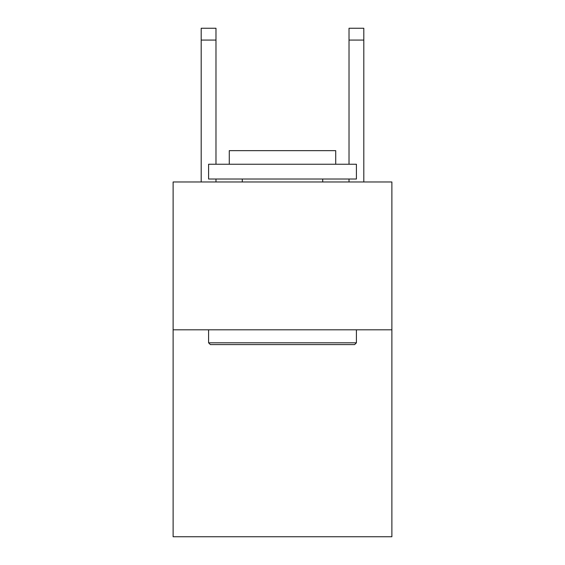 <?xml version="1.0" encoding="UTF-8"?>
<svg xmlns="http://www.w3.org/2000/svg" width="565" height="565" viewBox="0 0 565 565"><rect width="100%" height="100%" fill="white"/><g stroke="black" fill="none" stroke-linecap="round" stroke-linejoin="round"><path stroke-width="0.85" d="M391.884 329.805L391.884 536.75L173.116 536.75L173.116 181.979L391.884 181.979L391.884 329.805L173.116 329.805M210.364 344.586L208.591 342.814L356.409 342.814L354.636 344.586L210.364 344.586M356.409 164.246L356.409 179.027L208.591 179.027L208.591 164.246L356.409 164.246M229.284 164.246L229.284 150.643L335.716 150.643L335.716 164.246M356.409 329.805L356.409 342.814M208.591 329.805L208.591 342.814M322.707 179.027L322.707 181.979M242.293 179.027L242.293 181.979M215.978 181.979L215.978 179.027M215.978 164.246L215.978 40.073L201.197 40.073L201.197 28.25L215.978 28.25L215.978 40.073M201.197 181.979L201.197 40.073M363.804 181.979L363.804 28.25L349.022 28.25L349.022 164.246M349.022 179.027L349.022 181.979M349.022 40.073L363.804 40.073"/></g></svg>
